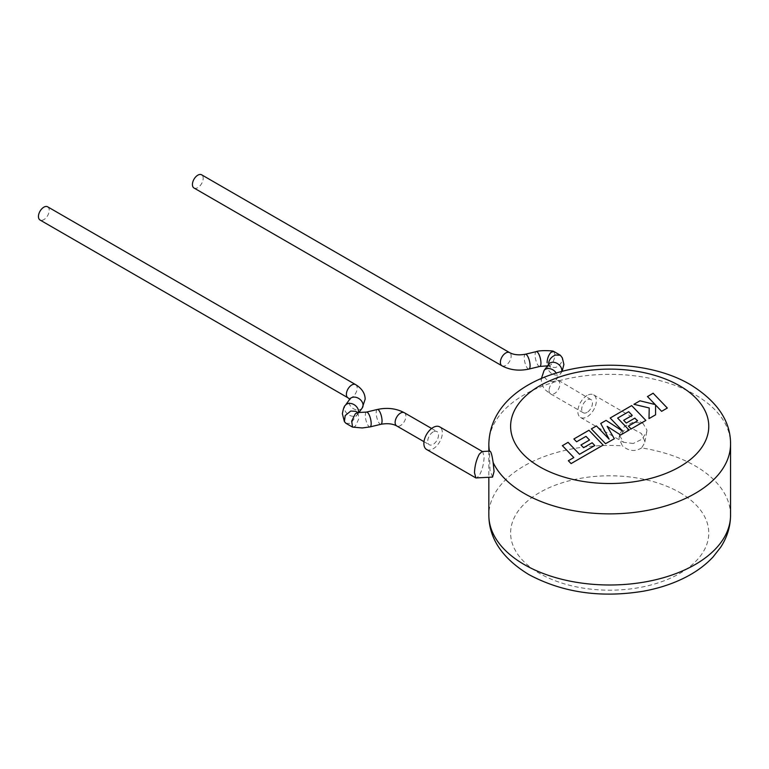 <?xml version="1.0" encoding="UTF-8"?>
<svg xmlns="http://www.w3.org/2000/svg" width="769" height="769" viewBox="0 0 769 769"><rect width="100%" height="100%" fill="white"/><g stroke="black" fill="none" stroke-linecap="round" stroke-linejoin="round"><path stroke-width="0.58" stroke-dasharray="3.85 2.88" d="M594.783 445.636L579.509 454.392L568.06 442.435L562.37 445.722L573.818 457.68L568.349 460.833L571.088 463.697L603.146 445.184L588.967 430.371L573.876 439.08L576.596 441.887L585.988 436.465L589.525 440.137L580.96 445.088L583.584 447.818L592.159 442.877L594.783 445.53M605.549 443.8L614.306 438.743L607.145 426.439L620.612 435.1L629.119 430.188L617.632 418.192L628.706 411.8L632.243 415.481L623.669 420.422L626.302 423.161L634.867 418.211L637.491 420.979L628.398 426.228L631.109 429.044L645.864 420.528L631.685 405.705L610.173 418.125L622.803 431.313L606.068 420.499L600.743 423.565L609.135 439.301L596.446 426.055L591.371 428.977L605.549 443.8M667.309 408.147L653.121 393.324L647.45 396.602L655.159 404.648L639.991 400.909L633.916 404.417L649.219 408.07L649.007 418.711L655.582 414.914L655.572 405.109L661.619 411.425L667.309 408.147M433.11 431.928A7.623 4.403 120 0 0 428.131 438.647A7.623 4.403 120 0 0 429.294 444.751A7.623 4.403 120 0 0 433.11 444.376A7.623 4.403 120 0 0 438.09 437.657A7.623 4.403 120 0 0 436.917 431.553A7.623 4.403 120 0 0 433.11 431.928M353 427.266L355.365 426.161L358.873 418.682L357.893 412.597M345.944 423.296L350.741 423.488L357.604 414.039L355.624 411.29M47.649 206.813A7.623 4.403 -60 0 1 49.226 210.302A7.623 4.403 -60 0 1 45.9 217.973A7.623 4.403 -60 0 1 40.026 220.011M426.574 449.471A13.063 7.546 120 0 0 433.11 448.817A13.063 7.546 120 0 0 441.646 437.311A13.063 7.546 120 0 0 439.637 426.833M482.096 451.557L482.711 451.701L484.124 456.94C483.816 463.87 482.211 470.051 479.298 475.492L476.501 478.087M492.573 477.088L489.968 470.176L489.517 451.422M587.083 412.376A7.623 4.403 -60 0 1 583.267 412.751A7.623 4.403 -60 0 1 582.104 406.647A7.623 4.403 -60 0 1 587.083 399.928A7.623 4.403 -60 0 1 590.89 399.553A7.623 4.403 -60 0 1 592.063 405.657A7.623 4.403 -60 0 1 587.083 412.376M548.585 363.477L550.652 367.255L555.526 367.486C559.601 365.775 561.86 362.93 562.322 358.96L561.86 356.874M553.728 351.423L554.901 354.682C554.632 358.758 553.305 362.141 550.912 364.823L548.162 365.813L547.076 362.612M193.999 188.011A7.623 4.403 120 0 0 199.873 185.963A7.623 4.403 120 0 0 203.199 178.293A7.623 4.403 120 0 0 201.622 174.803M587.083 395.477A13.063 7.546 120 0 0 578.548 406.993A13.063 7.546 120 0 0 580.547 417.461A13.063 7.546 120 0 0 587.083 416.817A13.063 7.546 120 0 0 595.619 405.301A13.063 7.546 120 0 0 593.61 394.833A13.063 7.546 120 0 0 587.083 395.477M633.271 443.482L623.621 442.329L619.622 435.6L619.766 433.985L624.476 426.459L633.271 422.152L642.932 423.306L646.931 430.034L646.777 431.649L642.077 439.186L633.271 443.482M730.55 515.211A120.848 69.777 0 0 0 695.157 465.879A120.848 69.777 0 0 0 641.586 447.914L644.691 442.906L644.835 441.339L641.433 433.524L633.031 429.006L624.005 430.457L619.228 436.955L619.074 438.541L622.39 445.828A120.848 69.777 0 0 0 488.844 515.211M641.586 447.914C635.184 451.912 628.792 451.22 622.39 445.828M404.321 412.732A7.623 4.403 -60 0 1 405.897 416.221A7.623 4.403 -60 0 1 400.505 425.555A7.623 4.403 -60 0 1 396.698 425.93M377.339 409.473A7.623 2.394 -103.5 0 0 376.195 412.818A7.623 2.394 -103.5 0 0 377.829 420.662A7.623 2.394 -103.5 0 0 380.905 424.296M362.209 408.012A7.623 5.748 35.8 0 1 354.288 409.166A7.623 5.748 35.8 0 1 348.991 401.86A7.623 5.748 35.8 0 1 349.847 399.092M355.595 384.606A7.623 4.403 -60 0 1 357.181 388.095A7.623 4.403 -60 0 1 353.855 395.766A7.623 4.403 -60 0 1 347.982 397.804M549.095 390.441A7.623 4.403 120 0 0 550.671 393.93A7.623 4.403 120 0 0 554.487 393.555A7.623 4.403 120 0 0 559.87 384.221A7.623 4.403 120 0 0 558.294 380.732A7.623 4.403 120 0 0 554.487 381.107A7.623 4.403 120 0 0 549.095 390.441M544.067 370.523A7.623 5.748 -144.2 0 0 543.212 373.292A7.623 5.748 -144.2 0 0 548.518 380.597A7.623 5.748 -144.2 0 0 556.429 379.434A7.623 5.748 -144.2 0 0 557.285 376.675A7.623 5.748 -144.2 0 0 556.131 372.975M528.928 369.062A7.623 2.394 76.5 0 1 525.852 365.429A7.623 2.394 76.5 0 1 524.227 357.585A7.623 2.394 76.5 0 1 525.371 354.24M501.955 365.804A7.623 4.403 120 0 0 507.828 363.756A7.623 4.403 120 0 0 511.154 356.085A7.623 4.403 120 0 0 509.578 352.606M366.467 412.088A7.623 2.394 -103.5 0 0 365.323 415.433A7.623 2.394 -103.5 0 0 368.245 425.718A7.623 2.394 -103.5 0 0 370.033 426.91M358.412 412.645A7.623 5.748 35.8 0 1 357.681 414.289A7.623 5.748 35.8 0 1 351.5 416.048A7.623 5.748 35.8 0 1 344.464 408.137A7.623 5.748 35.8 0 1 345.319 405.369M548.585 364.246A7.623 5.748 -144.2 0 0 547.739 367.015A7.623 5.748 -144.2 0 0 553.036 374.32A7.623 5.748 -144.2 0 0 560.957 373.157A7.623 5.748 -144.2 0 0 561.726 371.35M539.8 366.448A7.623 2.394 76.5 0 1 536.724 362.814A7.623 2.394 76.5 0 1 535.099 354.97A7.623 2.394 76.5 0 1 536.243 351.625M679.758 492.545A99.076 57.204 180 0 1 679.758 573.443A99.076 57.204 180 0 1 539.636 573.443A99.076 57.204 180 0 1 539.636 492.545A99.076 57.204 180 0 1 679.758 492.545M488.844 444.098A120.848 69.777 180 0 1 563.446 379.636A120.848 69.777 180 0 1 695.157 394.757A120.848 69.777 180 0 1 730.55 444.098M583.267 412.751L550.671 393.93C545.865 390.219 542.481 389.479 541.126 379.328L541.145 378.55M562.129 371.235L556.323 379.617L556.323 379.04L590.89 399.553M423.988 441.685L429.294 444.751M548.72 364.669L548.758 363.987M550.652 367.255L548.162 365.813M547.432 365.852L548.624 365.967M580.547 417.461L623.621 442.329M619.766 433.985L619.218 436.955M488.844 451.143L488.844 477.318M646.777 431.649L644.691 442.906M593.61 394.833L642.932 423.306M357.614 414.039L358.844 412.674M431.611 428.487L436.917 431.553"/><path stroke-width="1.15" d="M562.37 445.616L573.818 457.574L568.349 460.727L571.088 463.582L603.146 445.078L588.967 430.265L573.876 438.974L576.596 441.781L585.988 436.359L589.525 440.031L580.96 444.982L583.584 447.712L592.159 442.771L594.783 445.53L579.509 454.287L568.06 442.329L562.37 445.722M614.306 438.638L607.145 426.334L620.612 434.994L629.119 430.082L617.632 418.086L628.706 411.694L632.243 415.375L623.669 420.316L626.302 423.056L634.867 418.105L637.491 420.874L628.398 426.122L631.109 428.939L645.864 420.422L631.685 405.599L610.173 418.019L622.803 431.207L606.068 420.393L600.743 423.459L609.135 439.195L596.446 425.949L591.371 428.871L605.549 443.694L614.306 438.743M647.45 396.496L655.159 404.542L639.991 400.803L633.916 404.311L649.219 407.964L649.007 418.605L655.582 414.808L655.572 405.003L661.619 411.319L667.309 408.031L653.121 393.219L647.45 396.602M355.365 413.712L351.693 421.114L352.538 427.112L362.247 427.958L370.033 426.91A7.623 2.394 -103.5 0 0 371.177 423.556A7.623 2.394 -103.5 0 0 368.245 413.27A7.623 2.394 -103.5 0 0 366.467 412.088L357.643 412.569L355.365 413.712M357.893 412.597L355.624 411.29L350.741 411.05L345.175 415.596L344.416 421.652L345.944 423.296L352.538 427.112M38.45 216.522A7.623 4.403 -60 0 1 41.776 208.851A7.623 4.403 -60 0 1 47.649 206.813L355.595 384.606A7.623 4.403 -60 0 0 349.722 386.644A7.623 4.403 -60 0 0 346.396 394.314A7.623 4.403 -60 0 0 347.982 397.804L40.026 220.011A7.623 4.403 -60 0 1 38.45 216.522M482.423 451.538L439.637 426.833A13.063 7.546 120 0 0 433.11 427.487A13.063 7.546 120 0 0 424.575 438.993A13.063 7.546 120 0 0 426.574 449.471L475.886 477.943L474.483 472.704C474.781 465.774 476.396 459.583 479.298 454.152L482.096 451.557L489.843 451.076M489.459 451.105A120.848 69.777 180 0 1 488.844 444.098C490.699 367.63 622.534 344.445 690.639 384.788C717.39 401.485 730.694 421.249 730.55 444.098A120.848 69.777 180 0 1 655.947 508.559A120.848 69.777 180 0 1 524.237 493.438A120.848 69.777 180 0 1 493.131 462.505L494.063 471.493L492.573 477.088L475.886 477.943M493.131 462.505C491.91 454.114 490.699 450.413 489.517 451.422M548.585 363.477C549.104 359.536 551.411 356.72 555.526 355.038L560.332 355.24L553.728 351.423L550.912 352.375C548.566 355.076 547.288 358.489 547.076 362.612M201.622 174.803A7.623 4.403 120 0 0 195.749 176.851A7.623 4.403 120 0 0 192.423 184.522A7.623 4.403 120 0 0 193.999 188.011L501.955 365.804A7.623 4.403 120 0 1 500.379 362.314A7.623 4.403 120 0 1 503.705 354.644A7.623 4.403 120 0 1 509.578 352.606L201.622 174.803M562.129 371.235L563.888 364.487L562.37 357.902L560.332 355.24M423.988 441.685L396.698 425.93A7.623 4.403 -60 0 1 395.122 422.441A7.623 4.403 -60 0 1 400.505 413.107A7.623 4.403 -60 0 1 404.321 412.732C396.237 408.426 387.24 407.339 377.339 409.473L366.467 412.088M396.698 425.93C392.603 423.69 387.345 423.142 380.905 424.296A7.623 2.394 -103.5 0 0 382.049 420.951A7.623 2.394 -103.5 0 0 380.415 413.107A7.623 2.394 -103.5 0 0 377.339 409.473M358.412 412.645A7.623 5.748 35.8 0 0 358.537 411.521A7.623 5.748 35.8 0 0 351.5 403.61A7.623 5.748 35.8 0 0 345.319 405.369L349.847 399.092A7.623 5.748 35.8 0 1 357.758 397.938A7.623 5.748 35.8 0 1 363.064 405.244A7.623 5.748 35.8 0 1 362.209 408.012L365.15 399.207C365.092 393.353 361.911 388.489 355.595 384.606M547.432 365.852L539.8 366.448A7.623 2.394 76.5 0 0 540.953 363.093A7.623 2.394 76.5 0 0 539.319 355.249A7.623 2.394 76.5 0 0 536.243 351.625L525.371 354.24A7.623 2.394 76.5 0 1 528.447 357.864A7.623 2.394 76.5 0 1 530.081 365.708A7.623 2.394 76.5 0 1 528.928 369.062C519.027 371.187 510.039 370.1 501.955 365.804M556.131 372.975A7.623 5.748 -144.2 0 0 544.067 370.523L548.653 364.343M561.726 371.35A7.623 5.748 -144.2 0 0 561.812 370.398A7.623 5.748 -144.2 0 0 556.506 363.093A7.623 5.748 -144.2 0 0 548.585 364.246M524.237 564.552A120.848 69.777 0 0 0 655.947 579.682A120.848 69.777 0 0 0 730.55 515.211C730.444 526.688 727.138 537.387 720.63 547.317L713.046 556.987C705.884 564.638 697.175 571.165 686.919 576.587C673.865 583.45 659.244 588.333 643.067 591.255C600.502 598.147 562.399 592.572 528.755 574.52C502.32 558.313 489.017 538.55 488.844 515.211A120.848 69.777 0 0 0 524.237 564.552M539.636 466.764A99.076 57.204 0 0 0 679.758 466.764A99.076 57.204 0 0 0 679.758 385.865A99.076 57.204 0 0 0 539.636 385.865A99.076 57.204 0 0 0 539.636 466.764M344.406 421.662L342.378 413.732C343.291 408.685 344.262 405.897 345.319 405.369M730.55 444.098L730.55 515.211M488.844 444.098L488.844 451.143M488.844 477.318L488.844 515.211M525.371 354.24C518.931 355.393 513.663 354.845 509.578 352.606M539.8 366.448L528.928 369.062M536.243 351.625C540.155 350.001 553.593 350.779 553.276 351.26M541.126 379.328L544.067 370.523M349.953 399.486L347.982 397.804M358.844 412.674L362.209 408.012M380.905 424.296L370.033 426.91M404.321 412.732L431.611 428.487"/></g></svg>
